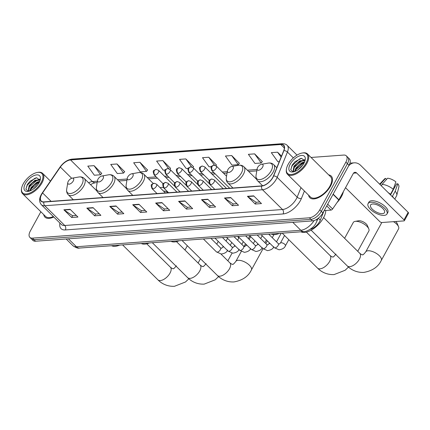 <?xml version="1.0" encoding="UTF-8"?>
<svg xmlns="http://www.w3.org/2000/svg" width="430" height="430" viewBox="0 0 430 430"><rect width="100%" height="100%" fill="white"/><g stroke="black" fill="none" stroke-linecap="round" stroke-linejoin="round"><path stroke-width="0.64" d="M167.678 192.796A16.802 8.401 -45.3 0 0 167.619 191.769M163.309 187.458A16.802 8.401 -45.3 0 0 160.084 187.679M345.521 187.7L379.84 221.638A1.586 0.683 -151.3 0 0 381.856 222.525L403.963 220.902A1.586 0.683 -151.3 0 0 404.377 220.697A1.586 0.683 -151.3 0 0 404.028 219.864L356.599 172.957A3.171 2.381 85.8 0 0 354.992 172.306A3.171 2.381 85.8 0 0 353.272 173.537L338.904 199.778A1.586 0.79 134.7 0 1 338.77 199.998L332.6 208.985A1.586 0.79 134.7 0 1 331.003 210.098L324.156 210.603L320.291 220.16A9.508 4.757 134.7 0 1 319.673 221.461A9.508 4.757 134.7 0 1 310.164 229.319M40.861 211.759L30.293 231.066A9.508 4.757 -45.3 0 0 29.863 237.371L32.986 240.456A9.508 4.757 -45.3 0 0 35.55 241.225L312.513 220.896A9.508 4.757 -45.3 0 0 322.892 212.904L348.999 165.222A9.508 4.757 -45.3 0 0 349.429 158.917L347.87 157.375A9.508 4.757 -45.3 0 1 347.44 163.679A9.508 4.757 -45.3 0 0 347.87 157.375L346.306 155.832A9.508 4.757 -45.3 0 0 343.742 155.063L311.057 157.461M29.863 237.371A9.508 4.757 -45.3 0 0 32.427 238.134L309.39 217.806A9.508 4.757 -45.3 0 0 319.769 209.819L321.334 211.361L347.44 163.679L321.334 211.361A9.508 4.757 -45.3 0 1 310.954 219.348A9.508 4.757 -45.3 0 0 321.334 211.361L322.892 212.904M32.427 238.134L33.986 239.682L310.954 219.348L33.986 239.682A9.508 4.757 -45.3 0 1 31.422 238.913A9.508 4.757 -45.3 0 0 33.986 239.682L35.55 241.225M330.53 186.142A15.217 7.606 -45.3 0 0 331.218 176.058A15.217 7.606 -45.3 0 0 328.665 174.876A15.217 7.606 -45.3 0 1 331.218 176.058A15.217 7.606 -45.3 0 1 330.53 186.142A15.217 7.606 -45.3 0 1 309.82 197.698A15.217 7.606 -45.3 0 0 330.53 186.142M272.803 177.37A10.143 5.074 134.7 0 1 261.736 185.889L44 201.874A10.143 5.074 134.7 0 1 41.264 201.057A10.143 5.074 134.7 0 1 42.586 192.93L60.35 167.055A10.143 5.074 134.7 0 1 70.558 159.939L280.79 144.507A10.143 5.074 134.7 0 1 283.526 145.324A10.143 5.074 134.7 0 1 283.73 150.661L273.464 175.983A10.143 5.074 134.7 0 1 272.803 177.37M272.969 177.359A10.395 5.198 -45.3 0 0 273.652 175.934L283.913 150.613A10.395 5.198 -45.3 0 0 280.903 144.303L70.67 159.734A10.395 5.198 -45.3 0 0 60.205 167.033L42.441 192.909A10.395 5.198 -45.3 0 0 43.887 202.073L261.623 186.093A10.395 5.198 -45.3 0 0 272.969 177.359M76.341 215.462L72.595 215.736L64.167 210.023A2.537 1.908 -94.2 0 1 63.882 209.786L71.686 217.505L77.943 217.048L70.138 209.324L63.882 209.786M72.659 215.731L71.686 217.505M99.282 213.78L95.535 214.054L87.113 208.34A2.537 1.908 -94.2 0 1 86.822 208.104L94.632 215.822L100.889 215.36L93.079 207.642L86.822 208.104M95.6 214.049L94.632 215.822M122.227 212.092L118.481 212.366L110.053 206.653A2.537 1.908 -94.2 0 1 109.763 206.416L117.573 214.14L123.829 213.678L116.019 205.959L109.763 206.416M118.54 212.366L117.573 214.14M145.168 210.41L141.422 210.684L132.994 204.97A2.537 1.908 -94.2 0 1 132.703 204.734L140.513 212.452L146.77 211.995L138.96 204.272L132.703 204.734M141.486 210.678L140.513 212.452M259.876 201.987L256.13 202.267L247.701 196.553A2.537 1.908 -94.2 0 1 247.411 196.311L255.221 204.035L261.478 203.573L253.668 195.854L247.411 196.311M256.189 202.261L255.221 204.035M236.93 203.675L233.184 203.949L224.761 198.235A2.537 1.908 -94.2 0 1 224.471 197.999L232.281 205.717L238.537 205.26L230.727 197.537L224.471 197.999M233.248 203.944L232.281 205.717M213.989 205.357L210.243 205.631L201.815 199.918A2.537 1.908 -94.2 0 1 201.53 199.681L209.335 207.4L215.591 206.943L207.787 199.224L201.53 199.681M210.308 205.626L209.335 207.4M191.049 207.04L187.303 207.319L178.875 201.605A2.537 1.908 -94.2 0 1 178.59 201.364L186.394 209.087L192.651 208.625L184.846 200.907L178.59 201.364M187.367 207.314L186.394 209.087M168.108 208.727L164.362 209.001L155.934 203.288A2.537 1.908 -94.2 0 1 155.644 203.051L163.454 210.77L169.71 210.313L161.906 202.589L155.644 203.051M164.427 208.996L163.454 210.77M308.606 195.161A15.217 7.606 -45.3 0 0 309.82 197.698A15.217 7.606 -45.3 0 1 308.606 195.161M43.736 214.602A15.217 7.606 -45.3 0 0 44.951 217.139A15.217 7.606 -45.3 0 0 53.772 216.994A15.217 7.606 -45.3 0 1 44.951 217.139A15.217 7.606 -45.3 0 1 43.736 214.602M319.769 209.819L345.876 162.131A9.508 4.757 -45.3 0 0 346.306 155.832M147.587 170.022L139.927 162.287L133.671 162.75L140.239 171.86L146.496 171.403L147.657 169.936M124.646 171.704L116.987 163.975L110.73 164.432L117.299 173.548L123.555 173.086L124.716 171.618M101.706 173.387L94.046 165.657L87.79 166.114L94.353 175.23L100.609 174.768L101.776 173.301M216.414 164.97L208.754 157.24L202.498 157.697L209.061 166.808L211.415 166.636M239.354 163.287L231.695 155.552L225.438 156.015L232.001 165.125L238.258 164.668L239.424 163.196M262.295 161.599L254.635 153.87L248.379 154.327L254.947 163.443L261.203 162.981L262.364 161.513M281.526 156.095L277.576 152.188L271.319 152.645L277.887 161.755L279.274 161.658M170.533 168.34L162.868 160.605L156.611 161.067L163.18 170.178L165.201 170.027M193.473 166.652L185.808 158.923L179.552 159.379L186.12 168.495L188.308 168.334M192.833 167.458L193.543 166.566M185.808 158.923L191.57 166.915M215.838 165.69L216.483 164.883M208.754 157.24L214.484 165.19M231.695 155.552L238.258 164.668M254.635 153.87L261.203 162.981M277.576 152.188L281.118 157.1M169.823 169.226L170.597 168.248M162.868 160.605L168.673 168.662M139.927 162.287L146.496 171.403M116.987 163.975L123.555 173.086M94.046 165.657L100.609 174.768M348.547 166.05A12.68 9.53 -94.2 0 1 354.298 162.825A12.68 9.53 -94.2 0 1 360.722 165.432L408.151 212.334A1.586 0.683 28.7 0 1 408.5 213.173L404.377 220.697M382.404 213.645A7.923 3.413 -151.3 0 0 384.474 212.63A7.923 3.413 -151.3 0 0 381.104 207.061A7.923 3.413 -151.3 0 0 372.643 203.997A7.923 3.413 -151.3 0 0 370.574 205.019A7.923 3.413 -151.3 0 0 373.944 210.582A7.923 3.413 -151.3 0 0 382.404 213.645M394.772 199.101L396.594 195.774A10.46 4.504 -151.3 0 0 396.777 195.306L398.911 186.808A8.24 3.547 -151.3 0 0 397.836 183.798L396.551 183.889L390.526 194.903M386.978 213.995L387.801 212.49A10.777 4.639 -151.3 0 0 383.216 204.916A10.777 4.639 -151.3 0 0 371.713 200.751A10.777 4.639 -151.3 0 0 368.897 202.138L368.069 203.648A10.777 4.639 -151.3 0 0 372.66 211.216A10.777 4.639 -151.3 0 0 384.162 215.382A10.777 4.639 -151.3 0 0 386.978 213.995A10.777 4.639 -151.3 0 0 382.394 206.427A10.777 4.639 -151.3 0 0 370.886 202.261A10.777 4.639 -151.3 0 0 368.069 203.648M381.319 185.798L382.093 184.379L387.602 178.219A8.24 3.547 -151.3 0 1 395.885 181.869L393.246 189.286L390.494 194.306L389.962 194.344M390.494 194.306A10.46 4.504 -151.3 0 0 388.285 192.683M393.246 189.286A10.46 4.504 -151.3 0 0 382.093 184.379M386.548 179.396L385.517 178.375L380.007 184.534M385.517 178.375A8.24 3.547 -151.3 0 0 384.544 178.945L379.647 184.142M394.057 187.007A6.337 2.73 -151.3 0 0 394.278 187.039L393.617 188.243M394.638 187.394L394.278 187.039M393.595 197.94A10.46 4.504 -151.3 0 0 392.45 196.236L395.197 191.216L397.836 183.798M391.913 196.274L392.45 196.236M396.777 195.306A10.46 4.504 -151.3 0 0 395.197 191.216M288.127 164.373A13.631 6.815 -45.3 0 0 286.471 168.861A13.631 6.815 -45.3 0 0 293.26 174.112A13.631 6.815 -45.3 0 0 306.063 163.056A13.631 6.815 -45.3 0 0 302.123 153.037A13.631 6.815 -45.3 0 0 288.127 164.373M286.471 168.861L286.369 169.49A14.265 7.133 -45.3 0 0 287.455 174.247A14.265 7.133 -45.3 0 0 306.869 163.416A14.265 7.133 -45.3 0 0 307.514 153.962A14.265 7.133 -45.3 0 0 302.747 152.924L302.123 153.037M287.455 174.247L310.487 197.021A14.265 7.133 -45.3 0 0 329.901 186.19A14.265 7.133 -45.3 0 0 330.546 176.735L307.514 153.962M337.045 202.514A15.851 7.923 -45.3 0 0 341.485 196.537A15.851 7.923 -45.3 0 0 343.35 191.667M297.979 169.78L302.602 165.33M294.674 171.527L295.894 168.065L301.801 162.76L304.607 161.911M295.227 171.312L296.383 168.549L298.936 165.539L302.29 163.244L304.338 162.513M294.518 171.581L293.249 171.054L293.943 166.136L299.85 160.831L304.848 160.363M293.529 171.28L294.426 166.62L296.985 163.61L300.333 161.315L304.902 160.648M303.978 163.212A10.46 5.23 -45.3 0 0 305.252 159.734A10.46 5.23 -45.3 0 0 300.022 155.746A10.46 5.23 -45.3 0 0 290.212 164.222A10.46 5.23 -45.3 0 0 293.206 171.919A10.46 5.23 -45.3 0 0 303.978 163.212M304.935 161.03L301.575 158.31L295.034 161.68L292.174 165.088L290.771 169.753L293.083 171.817M290.761 169.683L292.201 165.614L299.318 159.095L301.134 158.358M293.314 169.167L294.152 167.544L302.053 160.664M304.026 160.057L304.725 159.955M295.27 171.097L296.103 169.474L304.01 162.594M295.738 164.867L296.985 163.61M303.139 159.96L304.612 159.702M297.689 166.797L298.936 165.539M257.624 167.442A3.805 1.903 -45.3 0 0 257.161 168.694A3.805 1.903 -45.3 0 0 259.059 170.162A3.805 1.903 -45.3 0 0 262.628 167.076A3.805 1.903 -45.3 0 0 261.531 164.281A3.805 1.903 -45.3 0 0 257.624 167.442M300.909 231.808A17.436 8.718 -45.3 0 0 323.521 217.763A17.436 8.718 -45.3 0 0 325.784 210.485M323.623 217.569L359.786 253.329C361.399 254.555 362.313 255.011 362.533 254.694C362.657 255.307 363.715 254.377 365.715 251.899A8.874 3.822 28.7 0 1 368.037 250.76A8.874 3.822 28.7 0 1 377.513 254.189A8.874 3.822 28.7 0 1 381.286 260.424L398.599 228.803A8.874 3.822 -151.3 0 0 398.535 226.691A8.874 3.822 -151.3 0 0 393.482 221.67M395.686 221.509A5.708 2.456 28.7 0 1 397.148 223.412L398.535 226.691M355.105 221.38L358.609 220.778A5.708 2.456 28.7 0 1 358.937 220.74A5.708 2.456 28.7 0 1 367.408 225.594L368.789 228.873A8.874 3.822 -151.3 0 0 355.61 221.321A8.874 3.822 -151.3 0 0 355.105 221.38A8.874 3.822 -151.3 0 0 353.288 222.46L344.607 238.317M227.884 169.624A3.805 1.903 -45.3 0 0 227.422 170.877A3.805 1.903 -45.3 0 0 229.319 172.344A3.805 1.903 -45.3 0 0 232.888 169.259A3.805 1.903 -45.3 0 0 231.791 166.464A3.805 1.903 -45.3 0 0 227.884 169.624M271.169 233.99A17.436 8.718 -45.3 0 0 279.317 233.388M357.738 251.303L368.859 230.985A8.874 3.822 -151.3 0 0 368.789 228.873M127.737 176.977A3.805 1.903 -45.3 0 0 127.275 178.23A3.805 1.903 -45.3 0 0 129.167 179.697A3.805 1.903 -45.3 0 0 132.741 176.612A3.805 1.903 -45.3 0 0 131.639 173.811A3.805 1.903 -45.3 0 0 127.737 176.977M171.022 241.337A17.436 8.718 -45.3 0 0 179.17 240.741M167.678 192.683A15.055 7.53 -45.3 0 0 167.372 192.339A15.055 7.53 -45.3 0 0 163.556 191.108M97.992 179.159A3.805 1.903 -45.3 0 0 97.535 180.412A3.805 1.903 -45.3 0 0 99.427 181.879A3.805 1.903 -45.3 0 0 103.001 178.794A3.805 1.903 -45.3 0 0 101.899 175.999A3.805 1.903 -45.3 0 0 97.992 179.159M141.276 243.525A17.436 8.718 -45.3 0 0 149.43 242.923M238.768 238.112A8.874 3.822 -151.3 0 0 237.613 236.452M68.252 181.342A3.805 1.903 -45.3 0 0 67.79 182.594A3.805 1.903 -45.3 0 0 69.687 184.061A3.805 1.903 -45.3 0 0 73.261 180.976A3.805 1.903 -45.3 0 0 72.159 178.181A3.805 1.903 -45.3 0 0 68.252 181.342M111.537 245.707A17.436 8.718 -45.3 0 0 119.691 245.105M23.258 183.82A13.631 6.815 -45.3 0 0 21.602 188.308A13.631 6.815 -45.3 0 0 28.396 193.554A13.631 6.815 -45.3 0 0 41.194 182.503A13.631 6.815 -45.3 0 0 37.254 172.478A13.631 6.815 -45.3 0 0 23.258 183.82M21.602 188.308L21.5 188.931A14.265 7.133 -45.3 0 0 22.586 193.688A14.265 7.133 -45.3 0 0 42 182.857A14.265 7.133 -45.3 0 0 42.645 173.403A14.265 7.133 -45.3 0 0 37.878 172.371L37.254 172.478M22.586 193.688L45.618 216.462A14.265 7.133 -45.3 0 0 53.347 216.57M33.11 189.221L37.733 184.771M29.804 190.968L31.024 187.507L36.932 182.207L39.737 181.358M30.358 190.753L31.514 187.991L34.072 184.981L37.421 182.685L39.469 181.954M29.648 191.022L28.38 190.501L29.073 185.577L34.98 180.277L39.979 179.804M28.659 190.721L29.562 186.061L32.116 183.051L35.47 180.756L40.033 180.089M39.108 182.653A10.46 5.23 -45.3 0 0 40.382 179.176A10.46 5.23 -45.3 0 0 35.153 175.187A10.46 5.23 -45.3 0 0 25.343 183.664A10.46 5.23 -45.3 0 0 28.337 191.361A10.46 5.23 -45.3 0 0 39.108 182.653M40.065 180.471L36.706 177.751L30.164 181.121L27.305 184.529L25.902 189.195L28.213 191.259M25.891 189.125L27.332 185.056L34.448 178.536L36.265 177.8M28.45 188.609L29.283 186.986L37.19 180.105M39.157 179.498L39.856 179.396M30.401 190.538L31.239 188.921L39.141 182.035M30.869 184.309L32.116 183.051M38.275 179.401L39.743 179.143M32.825 186.238L34.072 184.981M318.334 218.22L320.291 220.16M68.381 238.817L76.406 246.745A6.337 4.762 85.8 0 0 79.614 248.051C78.158 248.556 75.949 247.782 72.982 245.724A12.68 6.337 -45.3 0 0 76.406 246.745L300.812 230.276A12.68 6.337 -45.3 0 0 314.088 220.579M292.792 222.342L300.812 230.276A6.337 4.762 85.8 0 0 304.026 231.576L79.614 248.051M348.999 165.222L345.876 162.131M312.513 220.896L309.39 217.806M317.958 218.51L316.77 221.445A6.337 3.515 -157.9 0 0 316.604 219.418M304.424 191.027L301.409 198.477A15.851 7.923 134.7 0 1 283.074 213.957L65.338 229.937A3.171 2.381 85.8 0 0 64.763 225.497L282.494 209.517A12.68 6.337 -45.3 0 0 296.334 198.864A12.68 6.337 -45.3 0 0 297.162 197.133L301.005 187.647M65.338 229.937A15.851 7.923 134.7 0 1 59.915 223.062M61.345 224.476A12.68 6.337 -45.3 0 0 64.763 225.497L44.774 205.733A12.68 6.337 134.7 0 1 41.355 204.712L61.345 224.476M280.903 144.303A3.171 2.381 85.8 0 1 282.161 143.701C284.531 143.679 286.203 144.238 287.181 145.372A12.68 6.337 134.7 0 1 287.439 152.043L277.173 177.364A12.68 6.337 134.7 0 1 276.345 179.1A12.68 6.337 134.7 0 1 262.51 189.754A3.171 2.381 -94.2 0 1 261.623 186.093M273.652 175.934A3.171 1.758 -157.9 0 1 277.173 177.364L297.162 197.133A3.171 1.758 22.1 0 0 301.409 198.477M70.67 159.734A3.171 2.381 -94.2 0 1 71.923 159.132C67.376 159.793 63.393 162.47 59.974 167.173L42.21 193.049C39.087 197.736 38.797 201.627 41.355 204.712M293.341 157.88L287.439 152.043A3.171 1.758 -157.9 0 0 283.913 150.613M43.887 202.073A3.171 2.381 85.8 0 0 44.774 205.733L262.51 189.754L282.494 209.517A3.171 2.381 85.8 0 1 283.074 213.957M70.558 159.939L92.418 181.557A10.143 5.074 -45.3 0 0 88.639 182.798M60.35 167.055L71.719 178.294M42.586 192.93L51.105 201.353M280.79 144.507L284.375 148.049M257.032 169.474L247.363 170.183M227.293 171.656L222.326 172.022M213.93 172.634L210.77 172.871M202.379 173.483L199.219 173.715M190.823 174.333L187.663 174.564M179.272 175.182L176.106 175.413M167.716 176.031L164.556 176.262M156.16 176.875L147.216 177.536M127.146 179.009L117.476 179.719M97.406 181.191L92.418 181.557A5.708 4.289 85.8 0 0 95.309 182.728L92.724 183.486L90.542 184.68M155.934 203.288L162.148 202.831M178.875 201.605L185.088 201.149M201.815 199.918L208.029 199.461M224.761 198.235L230.969 197.778M247.701 196.553L253.91 196.096M132.994 204.97L139.207 204.513M110.053 206.653L116.261 206.201M87.113 208.34L93.321 207.883M64.167 210.023L70.38 209.566M331.003 210.098L326.741 205.884M353.498 173.188L356.599 172.957M333.18 194.118L338.904 199.778M404.028 219.864L408.151 212.334M338.77 199.998L333.056 194.344M327.692 204.137L332.6 208.985M359.786 253.329A8.874 4.44 134.7 0 1 359.389 259.209A8.874 4.44 134.7 0 1 349.697 266.664A8.874 4.44 134.7 0 1 347.306 265.95L311.143 230.19M256.07 175.284A10.481 5.241 -45.3 0 0 261.289 179.321A10.481 5.241 -45.3 0 0 271.137 170.823A10.481 5.241 -45.3 0 0 268.105 163.115C270.357 162.733 272.201 163.223 273.641 164.577A11.411 5.708 -45.3 0 1 273.131 172.14A11.411 5.708 -45.3 0 1 257.597 180.804C256.221 179.38 255.716 177.542 256.07 175.284L257.161 168.694M335.975 254.082C333.976 256.56 332.917 257.495 332.793 256.882C332.573 257.194 331.659 256.742 330.046 255.511A8.874 4.44 134.7 0 1 329.643 261.392A8.874 4.44 134.7 0 1 319.958 268.847A8.874 4.44 134.7 0 1 317.566 268.132L282.214 233.178M226.33 177.466A10.481 5.241 -45.3 0 0 231.55 181.503A10.481 5.241 -45.3 0 0 241.397 173.005A10.481 5.241 -45.3 0 0 238.365 165.297C240.617 164.916 242.461 165.405 243.901 166.759A11.411 5.708 -45.3 0 1 243.385 174.322A11.411 5.708 -45.3 0 1 227.857 182.986C226.481 181.562 225.976 179.724 226.33 177.466L227.422 170.877M217.413 275.485C220.402 278.592 226.046 282.311 233.941 281.935C242.536 280.387 248.352 276.393 251.4 269.959A8.874 3.822 28.7 0 0 247.621 263.724A8.874 3.822 28.7 0 0 238.145 260.29A8.874 3.822 28.7 0 0 235.828 261.435C233.829 263.912 232.764 264.842 232.641 264.23C232.426 264.547 231.507 264.09 229.9 262.864A8.874 4.44 134.7 0 1 229.496 268.745A8.874 4.44 134.7 0 1 219.811 276.2A8.874 4.44 134.7 0 1 217.413 275.485L182.067 240.526M126.178 184.819A10.481 5.241 -45.3 0 0 131.403 188.856A10.481 5.241 -45.3 0 0 141.25 180.353A10.481 5.241 -45.3 0 0 138.218 172.645C140.47 172.269 142.314 172.752 143.754 174.112A11.411 5.708 -45.3 0 1 143.238 181.675A11.411 5.708 -45.3 0 1 127.705 190.339C126.334 188.915 125.823 187.077 126.178 184.819L127.275 178.23M206.088 263.617C204.089 266.095 203.025 267.025 202.901 266.412C202.686 266.729 201.767 266.272 200.154 265.047A8.874 4.44 134.7 0 1 199.756 270.927A8.874 4.44 134.7 0 1 190.071 278.382A8.874 4.44 134.7 0 1 187.674 277.667L152.327 242.713M96.438 187.002A10.481 5.241 -45.3 0 0 101.663 191.038A10.481 5.241 -45.3 0 0 111.504 182.54A10.481 5.241 -45.3 0 0 108.478 174.833C110.725 174.451 112.574 174.94 114.014 176.295A11.411 5.708 -45.3 0 1 113.498 183.857A11.411 5.708 -45.3 0 1 97.965 192.522C96.594 191.097 96.083 189.259 96.438 187.002L97.535 180.412M176.348 265.799C174.344 268.277 173.285 269.212 173.161 268.599C172.941 268.911 172.027 268.46 170.414 267.229A8.874 4.44 134.7 0 1 170.017 273.109A8.874 4.44 134.7 0 1 160.331 280.564A8.874 4.44 134.7 0 1 157.934 279.849L122.588 244.896M66.698 189.184A10.481 5.241 -45.3 0 0 71.923 193.221A10.481 5.241 -45.3 0 0 81.764 184.723A10.481 5.241 -45.3 0 0 78.738 177.015C80.985 176.633 82.834 177.122 84.275 178.477A11.411 5.708 -45.3 0 1 83.759 186.04A11.411 5.708 -45.3 0 1 68.225 194.704C66.854 193.28 66.344 191.441 66.698 189.184L67.79 182.594M210.689 184.674A3.171 1.586 -45.3 0 0 214.151 182.014A3.171 1.586 -45.3 0 0 214.291 179.912L211.834 179.004A3.171 2.381 85.8 0 0 210.114 180.234A3.171 2.381 -94.2 0 0 210.689 184.674A3.171 1.586 -45.3 0 1 209.835 184.422C208.19 179.611 208.953 180.509 211.834 179.004M278.119 245.492A2.854 1.424 -45.3 0 0 278.248 243.6L279.177 244.089L280.392 243.1A2.854 1.225 28.7 0 1 281.139 242.735A2.854 1.225 28.7 0 1 281.258 242.73A2.854 1.225 28.7 0 1 284.252 243.891A2.854 1.225 28.7 0 1 285.396 245.842C284.655 247.943 282.537 249.26 279.048 249.798L274.238 247.658A2.854 1.424 -45.3 0 0 274.894 247.895A2.854 1.424 -45.3 0 0 278.119 245.492M199.138 185.524A3.171 1.586 -45.3 0 0 202.595 182.863A3.171 1.586 -45.3 0 0 202.74 180.761L200.278 179.853A3.171 2.381 85.8 0 0 198.558 181.084A3.171 2.381 -94.2 0 0 199.138 185.524A3.171 1.586 -45.3 0 1 198.278 185.271C196.634 180.46 197.397 181.358 200.278 179.853M249.599 235.57L262.682 248.508A2.854 1.424 -45.3 0 0 263.337 248.744A2.854 1.424 -45.3 0 0 266.568 246.342A2.854 1.424 -45.3 0 0 266.697 244.45L267.621 244.939L268.841 243.95A2.854 1.225 28.7 0 1 269.583 243.584A2.854 1.225 28.7 0 1 269.707 243.579A2.854 1.225 28.7 0 1 270.142 243.606M187.582 186.373A3.171 1.586 -45.3 0 0 191.044 183.712A3.171 1.586 -45.3 0 0 191.183 181.611L188.722 180.702A3.171 2.381 85.8 0 0 187.002 181.933A3.171 2.381 -94.2 0 0 187.582 186.373A3.171 1.586 -45.3 0 1 186.727 186.115C185.077 181.309 185.841 182.207 188.722 180.702M238.048 236.419L251.131 249.357A2.854 1.424 -45.3 0 0 251.781 249.588A2.854 1.424 -45.3 0 0 255.011 247.191A2.854 1.424 -45.3 0 0 255.141 245.299L256.07 245.788L257.285 244.799A2.854 1.225 28.7 0 1 258.032 244.433A2.854 1.225 28.7 0 1 258.15 244.428A2.854 1.225 28.7 0 1 258.586 244.455M176.026 187.222A3.171 1.586 -45.3 0 0 179.487 184.556A3.171 1.586 -45.3 0 0 179.632 182.454L177.171 181.551A3.171 2.381 85.8 0 0 175.451 182.782A3.171 2.381 -94.2 0 0 176.026 187.222A3.171 1.586 -45.3 0 1 175.171 186.964C173.526 182.159 174.29 183.056 177.171 181.551M226.492 237.269L239.575 250.206A2.854 1.424 -45.3 0 0 240.23 250.437A2.854 1.424 -45.3 0 0 243.461 248.04A2.854 1.424 -45.3 0 0 243.59 246.148L244.514 246.637L245.729 245.648A2.854 1.225 28.7 0 1 246.476 245.277A2.854 1.225 28.7 0 1 246.6 245.272A2.854 1.225 28.7 0 1 247.03 245.304M164.475 188.071A3.171 1.586 -45.3 0 0 167.931 185.405A3.171 1.586 -45.3 0 0 168.076 183.304L165.614 182.395A3.171 2.381 85.8 0 0 163.894 183.626A3.171 2.381 -94.2 0 0 164.475 188.071A3.171 1.586 -45.3 0 1 163.62 187.813C161.97 183.003 162.733 183.906 165.614 182.395M214.941 238.118L228.024 251.05A2.854 1.424 -45.3 0 0 228.674 251.287A2.854 1.424 -45.3 0 0 231.904 248.884A2.854 1.424 -45.3 0 0 232.033 246.997L232.958 247.481L234.178 246.492A2.854 1.225 28.7 0 1 234.92 246.127A2.854 1.225 28.7 0 1 235.043 246.121A2.854 1.225 28.7 0 1 235.479 246.153M152.919 188.915A3.171 1.586 -45.3 0 0 156.38 186.254A3.171 1.586 -45.3 0 0 156.52 184.153L154.064 183.244A3.171 2.381 85.8 0 0 152.344 184.475A3.171 2.381 -94.2 0 0 152.919 188.915A3.171 1.586 -45.3 0 1 152.064 188.662C150.419 183.852 151.183 184.75 154.064 183.244M203.385 238.962L216.467 251.899A2.854 1.424 -45.3 0 0 217.123 252.136A2.854 1.424 -45.3 0 0 220.348 249.733A2.854 1.424 -45.3 0 0 220.477 247.841L221.407 248.33L222.622 247.341A2.854 1.225 28.7 0 1 223.369 246.976A2.854 1.225 28.7 0 1 223.487 246.97A2.854 1.225 28.7 0 1 223.923 247.003M212.716 170.844A3.171 1.586 -45.3 0 0 216.177 168.184A3.171 1.586 -45.3 0 0 216.322 166.082L213.861 165.174A3.171 2.381 85.8 0 0 212.141 166.405A3.171 2.381 -94.2 0 0 212.716 170.844A3.171 1.586 -45.3 0 1 211.861 170.592C210.216 165.781 210.979 166.679 213.861 165.174M201.165 171.694A3.171 1.586 -45.3 0 0 204.621 169.033A3.171 1.586 -45.3 0 0 204.766 166.931L202.304 166.023A3.171 2.381 85.8 0 0 200.584 167.254A3.171 2.381 -94.2 0 0 201.165 171.694A3.171 1.586 -45.3 0 1 200.31 171.436C198.66 166.63 199.423 167.528 202.304 166.023M189.608 172.543A3.171 1.586 -45.3 0 0 193.07 169.877A3.171 1.586 -45.3 0 0 193.21 167.775L190.753 166.872A3.171 2.381 85.8 0 0 189.033 168.103A3.171 2.381 -94.2 0 0 189.608 172.543A3.171 1.586 -45.3 0 1 188.754 172.285C187.109 167.48 187.872 168.377 190.753 166.872M178.052 173.392A3.171 1.586 -45.3 0 0 181.514 170.726A3.171 1.586 -45.3 0 0 181.659 168.625L179.197 167.716A3.171 2.381 85.8 0 0 177.477 168.947A3.171 2.381 -94.2 0 0 178.052 173.392A3.171 1.586 -45.3 0 1 177.198 173.134C175.553 168.323 176.316 169.226 179.197 167.716M166.501 174.236A3.171 1.586 -45.3 0 0 169.963 171.575A3.171 1.586 -45.3 0 0 170.103 169.474L167.641 168.565A3.171 2.381 85.8 0 0 165.921 169.796A3.171 2.381 -94.2 0 0 166.501 174.236A3.171 1.586 -45.3 0 1 165.647 173.983C163.997 169.173 164.76 170.07 167.641 168.565M154.945 175.085A3.171 1.586 -45.3 0 0 158.407 172.425A3.171 1.586 -45.3 0 0 158.552 170.323L156.09 169.415A3.171 2.381 85.8 0 0 154.37 170.645A3.171 2.381 -94.2 0 0 154.945 175.085A3.171 1.586 -45.3 0 1 154.09 174.833C152.446 170.022 153.209 170.92 156.09 169.415M316.77 221.445L316.039 222.971C313.68 228.341 305.59 232.125 304.026 231.576M72.982 245.724L66.161 238.978M282.161 143.701L71.923 159.132M287.181 145.372L297.028 155.106M256.801 170.877L248.669 171.473M227.061 173.059L223.627 173.311M215.236 173.924L212.076 174.155M203.68 174.774L200.52 175.005M192.129 175.623L188.969 175.854M180.573 176.472L177.413 176.703M169.022 177.316L165.856 177.552M157.466 178.165L148.517 178.821M126.909 180.406L118.777 181.008M97.169 182.594L95.309 182.728M349.902 163.147L354.298 162.825M347.306 265.95C350.294 269.056 355.933 272.776 363.834 272.4C372.423 270.852 378.244 266.863 381.286 260.424M365.715 251.899L381.797 222.53M262.612 185.765L257.597 180.804M276.818 167.716L273.641 164.577M261.531 164.281L268.105 163.115M317.566 268.132C320.554 271.244 326.193 274.964 334.094 274.582L345.118 270.271L348.488 267.046M232.931 188.007L227.857 182.986M256.49 179.202L243.901 166.759M231.791 166.464L238.365 165.297M306.375 232.103L330.046 255.511M235.828 261.435L241.273 251.485M244.014 246.481L245.492 243.783M248.341 238.575L249.851 235.817M132.779 195.354L127.705 190.339M167.678 192.64L167.372 192.339M153.182 183.438L143.754 174.112M131.639 173.811L138.218 172.645M251.4 269.959L262.988 248.793M265.831 243.595L267.342 240.838M220.955 254.023L229.9 262.864M187.674 277.667C190.662 280.774 196.306 284.493 204.202 284.117L215.226 279.801L218.601 276.581M216.747 244.149L218.252 241.391M103.039 197.542L97.965 192.522M126.597 188.738L114.014 176.295M101.899 175.999L108.478 174.833M227.846 260.833L232.066 253.125M176.488 241.638L200.154 265.047M238.075 236.446L238.774 238.102M157.934 279.849C160.922 282.962 166.566 286.681 174.462 286.299L185.486 281.989L188.861 278.764M184.975 250.034L187.329 245.734M73.299 199.724L68.225 194.704M96.857 190.92L84.275 178.477M72.159 178.181L78.738 177.015M198.106 263.02L200.461 258.72M146.748 243.821L170.414 267.229M261.155 234.721L274.238 247.658M214.806 189.334L209.835 184.422M280.392 243.1L284.558 235.495M268.707 234.167L278.248 243.6M223.197 188.722L214.291 179.912M285.396 245.842L288.777 239.666M273.846 246.691C273.098 248.787 270.986 250.109 267.498 250.642L262.682 248.508M203.25 190.184L198.278 185.271M268.841 243.95L269.416 242.891M272.265 237.688L273.948 234.613M257.156 235.017L266.697 244.45M211.646 189.565L202.74 180.761M276.49 241.859L281.198 233.253M262.289 247.54C261.548 249.636 259.43 250.953 255.941 251.491L251.131 249.357M191.699 191.033L186.727 186.115M257.285 244.799L257.866 243.74M260.714 238.537L262.225 235.78M245.6 235.866L255.141 245.299M200.09 190.415L191.183 181.611M264.934 242.708L266.444 239.951M269.293 234.748L269.648 234.097M250.733 248.384C249.991 250.486 247.879 251.803 244.391 252.34L239.575 250.206M180.143 191.882L175.171 186.964M245.729 245.648L246.309 244.589M249.158 239.386L250.668 236.629M234.049 236.715L243.59 246.148M188.539 191.264L179.632 182.454M253.377 243.557L254.888 240.8M257.737 235.592L258.091 234.947M239.182 249.233C238.44 251.335 236.323 252.652 232.834 253.189L228.024 251.05M168.587 192.726L163.62 187.813M234.178 246.492L234.753 245.439M237.607 240.23L239.112 237.473M222.493 237.559L232.033 246.997M176.983 192.113L168.076 183.304M241.827 244.407L243.337 241.649M246.186 236.441L246.54 235.796M227.626 250.083C226.884 252.184 224.766 253.501 221.278 254.033L216.467 251.899M157.036 193.575L152.064 188.662M222.622 247.341L223.202 246.288M226.051 241.079L227.561 238.322M210.936 238.408L220.477 247.841M165.426 192.963L156.52 184.153M230.27 245.25L231.781 242.499M234.629 237.29L234.984 236.645M229.711 188.243L211.861 170.592M226.54 176.187L216.322 166.082M209.41 180.433L200.31 171.436M226.551 188.474L204.766 166.931M197.854 181.283L188.754 172.285M209.265 183.648L193.21 167.775M186.298 182.132L177.198 173.134M197.709 184.497L181.659 168.625M174.747 182.981L165.647 173.983M186.152 185.346L170.103 169.474M163.19 183.83L154.09 174.833M174.601 186.195L158.552 170.323M50.423 181.089L42.645 173.403"/></g></svg>
